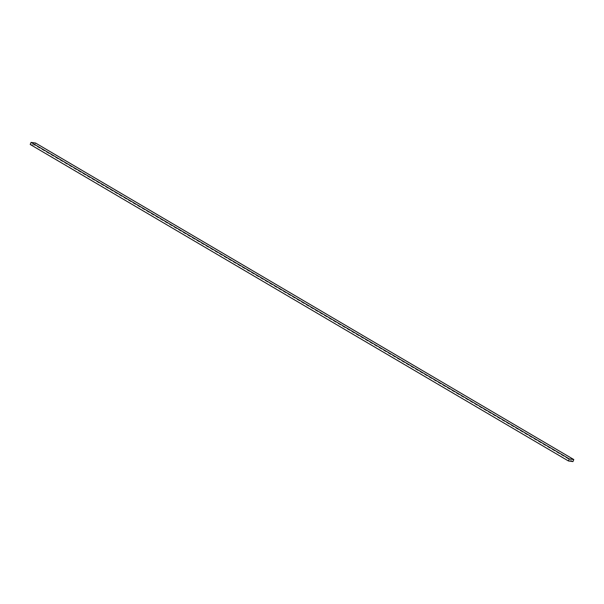 <?xml version="1.0" encoding="UTF-8"?>
<svg xmlns="http://www.w3.org/2000/svg" width="604" height="604" viewBox="0 0 604 604"><rect width="100%" height="100%" fill="white"/><g stroke="black" fill="none" stroke-linecap="round" stroke-linejoin="round"><path stroke-width="0.45" stroke-dasharray="3.02 2.27" d="M572.932 461.607L34.692 145.096L35.561 143.035M34.692 145.096L30.2 144.454"/><path stroke-width="0.91" d="M573.8 459.546L35.561 143.035L31.068 142.393L569.308 458.904L573.8 459.546L572.932 461.607L568.439 460.965L569.308 458.904M31.068 142.393L30.2 144.454L568.439 460.965"/></g></svg>
